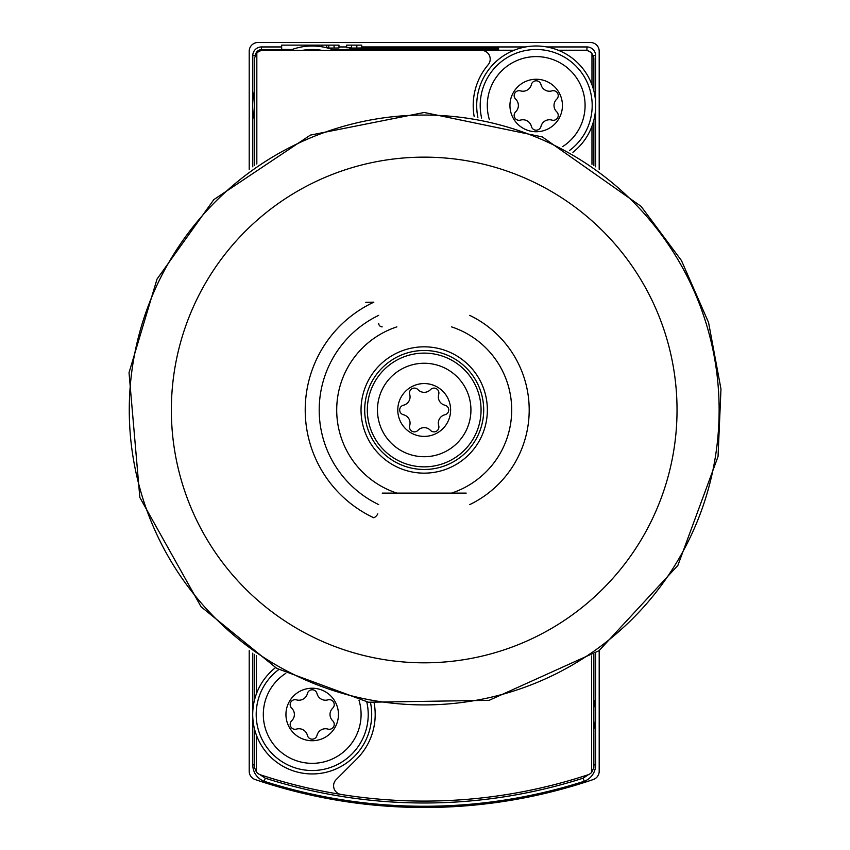 <?xml version="1.0" encoding="UTF-8"?>
<svg xmlns="http://www.w3.org/2000/svg" width="850" height="850" viewBox="0 0 850 850"><rect width="100%" height="100%" fill="white"/><g stroke="black" fill="none" stroke-linecap="round" stroke-linejoin="round"><path stroke-width="1.27" d="M558.471 790.043L557.494 790.298M322.108 797.481L299.232 792.412M290.891 790.287L279.831 787.259M249.209 650.59L249.209 771.247A8.744 8.744 0 0 0 255.138 779.535A524.981 524.981 0 0 0 593.258 779.535A8.744 8.744 0 0 0 599.197 771.247L599.197 650.59M599.197 169.384L599.197 51.244A8.744 8.744 0 0 0 590.442 42.5L257.954 42.5A8.744 8.744 0 0 0 249.209 51.244L249.209 169.384M349.828 49.513L498.567 49.513L498.567 48.216L349.828 48.216L349.828 49.513L349.828 48.216M304.236 46.537L304.236 45.124L281.669 45.124L281.669 49.396L292.113 49.491M281.669 46.952L261.46 46.952L261.46 49.651L291.678 49.651M332.733 49.651L356.161 49.651L355.672 50.224A8.744 8.744 0 0 0 355.555 50.373M338.98 46.952L346.672 46.952M361.728 46.952L525.597 46.952M546.794 46.952L586.946 46.952L586.946 50.224L590.442 52.126M351.571 47.759L346.672 47.759L346.672 45.124L361.728 45.124L361.728 47.982L356.83 48.046L351.571 48.046L351.571 45.124M328.822 47.759L326.729 47.759M334.082 48.046L334.082 45.124L338.98 45.124L338.98 47.982L334.082 48.046L328.822 48.046L328.822 45.124L304.236 45.124M254.532 764.915L252.779 764.915L252.779 717.485M252.779 711.461L252.779 653.151M252.779 166.823L252.779 108.513M252.779 102.489L252.779 55.622L255.191 55.622M586.946 46.952A8.67 8.67 0 0 1 595.616 55.622L595.616 102.489M595.616 108.513L595.616 166.823M595.616 653.151L595.616 711.461M595.616 717.485L595.616 764.926A17.436 17.436 0 0 1 584.216 781.278L583.143 778.186A521.624 521.624 0 0 1 265.264 778.186L264.191 781.288A524.907 524.907 0 0 0 584.216 781.278M261.46 49.651A5.971 5.971 0 0 0 255.521 54.931M261.46 46.952A8.67 8.67 0 0 0 252.779 55.622M252.779 764.915A17.457 17.457 0 0 0 264.191 781.288M259.951 774.626L265.264 778.186M588.455 774.626L583.143 778.186M511.7 409.987A87.497 87.497 0 0 1 451.52 493.106A87.497 87.497 0 0 0 451.52 326.868A87.497 87.497 0 0 1 511.7 409.987M396.876 493.106A87.497 87.497 0 0 1 396.876 326.868A87.497 87.497 0 0 0 396.876 493.106M311.674 46.006L311.674 45.124M326.729 47.802L326.729 45.124M321.842 46.782L321.842 45.124M316.572 46.155L316.572 45.124M498.567 48.216L498.567 49.513M356.83 48.046L356.83 45.124M334.082 45.124L328.822 45.124M593.863 699.847A59.5 59.5 0 0 1 593.863 729.098M254.532 120.126A59.5 59.5 0 0 1 254.532 90.865M289.808 50.373A59.5 59.5 0 0 1 334.592 50.373M365.776 302.324L373.841 302.175A119 119 0 0 0 373.841 517.799A8.744 8.744 0 0 0 377.793 513.836M513.804 50.373L481.451 50.373A8.744 8.744 0 0 1 488.123 64.781A62.996 62.996 0 0 0 474.204 116.705M481.451 50.373L263.202 50.373A8.744 8.744 0 0 0 256.827 53.136L256.827 164.018M593.863 90.865L593.863 57.97L591.972 53.593A8.744 8.744 0 0 0 585.193 50.373L558.588 50.373M254.532 729.098L254.532 767.656L256.424 772.034A8.744 8.744 0 0 0 260.472 774.817A523.228 523.228 0 0 0 340.956 794.431A8.744 8.744 0 0 1 336.164 779.609L356.745 759.018A62.996 62.996 0 0 0 374.191 703.269M340.956 794.431A523.228 523.228 0 0 0 587.934 774.817A8.744 8.744 0 0 0 591.579 772.491L591.579 655.945M593.863 120.126L593.863 165.601M593.863 654.372L593.863 767.656L591.579 772.491M254.532 699.847L254.532 654.372M254.532 165.601L254.532 57.97L256.827 53.136M466.193 493.106L382.203 493.106M378.696 323.361A3.496 3.496 0 0 0 382.203 326.868M591.972 53.593L591.972 84.787M591.972 126.204L591.972 164.294M256.424 772.034L256.424 735.186M256.424 693.77L256.424 655.679M424.203 383.562A26.424 26.424 0 0 1 447.079 423.194A26.424 26.424 0 0 1 401.317 423.194A26.424 26.424 0 0 1 424.203 383.562M430.44 430.323A8.574 8.574 0 0 0 417.966 430.323A4.898 4.898 0 0 1 409.7 425.553A8.574 8.574 0 0 0 403.474 414.757A4.898 4.898 0 0 1 403.474 405.216A8.574 8.574 0 0 0 409.7 394.421A4.898 4.898 0 0 1 417.966 389.651A8.574 8.574 0 0 0 430.44 389.651A4.898 4.898 0 0 1 438.696 394.421A8.574 8.574 0 0 0 444.933 405.216A4.898 4.898 0 0 1 444.933 414.757A8.574 8.574 0 0 0 438.696 425.553A4.898 4.898 0 0 1 430.44 430.323M424.203 363.258A46.718 46.718 0 0 1 464.663 433.351A46.718 46.718 0 0 1 383.733 433.351A46.718 46.718 0 0 1 424.203 363.258M424.203 353.111A56.876 56.876 0 0 1 473.45 438.419A56.876 56.876 0 0 1 374.946 438.419A56.876 56.876 0 0 1 424.203 353.111M424.203 350.487A59.5 59.5 0 0 1 475.724 439.737A59.5 59.5 0 0 1 372.672 439.737A59.5 59.5 0 0 1 424.203 350.487A59.5 59.5 0 0 1 475.724 439.737A59.5 59.5 0 0 1 372.672 439.737A59.5 59.5 0 0 1 424.203 350.487A59.5 59.5 0 0 1 475.724 439.737A59.5 59.5 0 0 1 372.672 439.737A59.5 59.5 0 0 1 424.203 350.487M312.205 688.224A26.244 26.244 0 0 1 334.932 727.6A26.244 26.244 0 0 1 289.467 727.6A26.244 26.244 0 0 1 312.205 688.224M296.48 699.869A8.744 8.744 0 0 0 307.413 693.558A4.93 4.93 0 0 1 316.997 693.558A8.744 8.744 0 0 0 327.93 699.869A4.93 4.93 0 0 1 332.711 708.167A8.744 8.744 0 0 0 332.711 720.789A4.93 4.93 0 0 1 327.93 729.088A8.744 8.744 0 0 0 316.997 735.399A4.93 4.93 0 0 1 307.413 735.399A8.744 8.744 0 0 0 296.48 729.088A4.93 4.93 0 0 1 291.688 720.789A8.744 8.744 0 0 0 291.688 708.167A4.93 4.93 0 0 1 296.48 699.869M358.987 700.262A48.896 48.896 0 0 1 268.812 737.003A48.896 48.896 0 0 1 285.781 673.338M370.504 702.61A59.5 59.5 0 0 1 260.291 743.537A59.5 59.5 0 0 1 275.485 667.664M536.191 79.252A26.244 26.244 0 0 1 558.928 118.618A26.244 26.244 0 0 1 513.464 118.618A26.244 26.244 0 0 1 536.191 79.252M520.476 90.886A8.744 8.744 0 0 0 531.399 84.575A4.93 4.93 0 0 1 540.983 84.575A8.744 8.744 0 0 0 551.916 90.886A4.93 4.93 0 0 1 556.707 99.184A8.744 8.744 0 0 0 556.707 111.807A4.93 4.93 0 0 1 551.916 120.105A8.744 8.744 0 0 0 540.983 126.416A4.93 4.93 0 0 1 531.399 126.416A8.744 8.744 0 0 0 520.476 120.105A4.93 4.93 0 0 1 515.684 111.807A8.744 8.744 0 0 0 515.684 99.184A4.93 4.93 0 0 1 520.476 90.886M489.409 119.712A48.896 48.896 0 0 1 536.191 56.599A48.896 48.896 0 0 1 562.615 146.636M477.891 117.364A59.5 59.5 0 0 1 536.191 45.996A59.5 59.5 0 0 1 572.911 152.309M355.672 50.224L514.165 50.224M558.216 50.224L586.946 50.224M593.863 764.926L595.616 764.926M595.616 55.622L593.215 55.622M469.699 315.361A104.996 104.996 0 0 1 469.699 504.613M378.696 504.613A104.996 104.996 0 0 1 378.696 315.361M302.345 50.373A55.994 55.994 0 0 1 322.065 50.373M424.203 346.821A63.166 63.166 0 0 1 478.901 441.564A63.166 63.166 0 0 1 369.495 441.564A63.166 63.166 0 0 1 424.203 346.821M424.203 157.144A252.843 252.843 0 0 1 643.163 536.403A252.843 252.843 0 0 1 205.232 536.403A252.843 252.843 0 0 1 424.203 157.144M424.203 115.058A294.929 294.929 0 0 1 679.617 557.451A294.929 294.929 0 0 1 168.789 557.451A294.929 294.929 0 0 1 424.203 115.058M366.775 701.898A55.994 55.994 0 0 1 263.107 741.412A55.994 55.994 0 0 1 278.789 669.534M481.631 118.076A55.994 55.994 0 0 1 536.191 49.502A55.994 55.994 0 0 1 569.606 150.429M424.203 112.476L542.353 136.946L641.07 206.327L681.456 260.557L708.56 322.501L720.97 388.971L718.048 456.524L677.864 565.431L599.069 650.675L489.101 700.336L368.454 702.227L276.792 668.408L201.036 606.73L139.836 497.462L129.03 372.693L157.027 279.098L213.828 199.612L310.346 135.118L424.203 112.476"/></g></svg>

